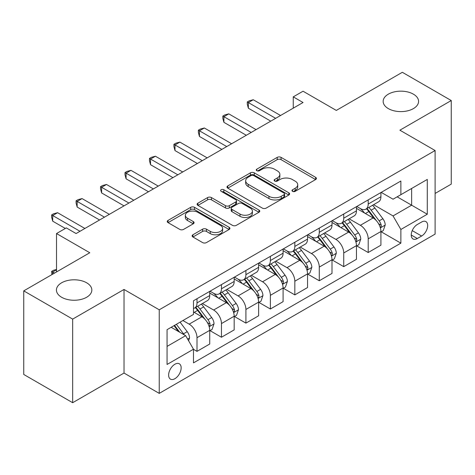 <?xml version="1.0" encoding="UTF-8"?>
<svg xmlns="http://www.w3.org/2000/svg" width="475" height="475" viewBox="0 0 475 475"><rect width="100%" height="100%" fill="white"/><g stroke="black" fill="none" stroke-linecap="round" stroke-linejoin="round"><path stroke-width="0.71" d="M292.535 191.33A1.9 1.098 0 0 0 295.224 191.33L315.626 179.55A2.713 1.568 0 0 0 316.421 178.446A2.713 1.568 0 0 0 315.626 177.335L281.058 157.373A2.713 1.568 0 0 0 277.216 157.373L256.815 169.159A1.9 1.098 0 0 0 256.257 169.931A1.9 1.098 0 0 0 256.815 170.709A1.9 1.098 0 0 0 259.498 170.709L262.141 169.183A8.693 5.017 0 0 1 274.431 169.183L277.311 170.846A8.693 5.017 0 0 1 279.858 174.396A8.693 5.017 0 0 1 277.311 177.941L274.675 179.467A1.9 1.098 0 0 0 274.117 180.245A1.9 1.098 0 0 0 274.675 181.023A1.9 1.098 0 0 0 277.364 181.023L280.001 179.497A8.693 5.017 0 0 1 292.291 179.497L295.171 181.159A8.693 5.017 0 0 1 297.718 184.71A8.693 5.017 0 0 1 295.171 188.254L292.535 189.78A1.9 1.098 0 0 0 291.977 190.558A1.9 1.098 0 0 0 292.535 191.33L292.535 189.78M86.652 282.797A17.706 10.224 0 0 0 67.355 280.582A17.706 10.224 0 0 0 56.424 290.023A17.706 10.224 0 0 0 61.608 297.255A17.706 10.224 0 0 0 80.904 299.47A17.706 10.224 0 0 0 91.841 290.023A17.706 10.224 0 0 0 86.652 282.797M413.392 94.157A17.706 10.224 0 0 0 394.096 91.936A17.706 10.224 0 0 0 383.159 101.383A17.706 10.224 0 0 0 388.348 108.615A17.706 10.224 0 0 0 407.645 110.829A17.706 10.224 0 0 0 418.576 101.383A17.706 10.224 0 0 0 413.392 94.157M174.889 378.7A8.853 5.112 120 0 0 180.678 370.898A8.853 5.112 120 0 0 179.318 363.803A8.853 5.112 120 0 0 174.889 364.242A8.853 5.112 120 0 0 169.106 372.044A8.853 5.112 120 0 0 170.466 379.139A8.853 5.112 120 0 0 174.889 378.7M192.909 234.769A2.713 1.568 0 0 0 192.114 235.879A2.713 1.568 0 0 0 192.909 236.983L202.605 242.583A2.713 1.568 0 0 0 206.447 242.583L229.11 229.502A2.713 1.568 0 0 0 229.906 228.392A2.713 1.568 0 0 0 229.11 227.282L194.542 207.326A2.713 1.568 0 0 0 190.701 207.326L168.037 220.412A2.713 1.568 0 0 0 167.242 221.516A2.713 1.568 0 0 0 168.037 222.627L179.752 229.389A2.713 1.568 0 0 0 183.593 229.389L193.295 223.79A2.713 1.568 0 0 0 194.091 222.68A2.713 1.568 0 0 0 193.295 221.576L187.482 218.221A7.268 4.192 0 0 1 185.357 215.252A7.268 4.192 0 0 1 189.84 211.381A7.268 4.192 0 0 1 197.76 212.289L220.519 225.429A7.268 4.192 0 0 1 222.644 228.392A7.268 4.192 0 0 1 218.162 232.269A7.268 4.192 0 0 1 210.241 231.361L206.447 229.17A2.713 1.568 0 0 0 202.605 229.17L192.909 234.769L192.909 236.983M435.106 193.444L451.25 184.128L451.25 100.54L402.337 72.295L336.306 110.42L303.044 91.218L293.259 96.864L303.044 102.511L76.089 233.546L66.304 227.899L56.519 233.546L56.519 271.949M72.663 319.111L72.663 402.705L124.022 373.053L124.022 289.459L72.663 319.111L23.75 290.872L89.781 252.748L56.519 233.546M124.022 289.459L159.238 309.795L435.106 150.522L435.106 234.11L159.238 393.383L159.238 309.795M451.25 100.54L399.891 130.186L435.106 150.522M262.337 208.103A2.713 1.568 0 0 0 266.172 208.103L288.836 195.017A2.713 1.568 0 0 0 289.631 193.913A2.713 1.568 0 0 0 288.836 192.803L254.268 172.841A2.713 1.568 0 0 0 250.426 172.841L227.768 185.927A2.713 1.568 0 0 0 226.973 187.037A2.713 1.568 0 0 0 227.768 188.142L262.337 208.103M221.902 191.746A1.9 1.098 0 0 1 223.832 192.013L223.832 189.751L258.976 210.045A2.713 1.568 0 0 1 259.772 211.149A2.713 1.568 0 0 1 258.976 212.26L236.312 225.346A2.713 1.568 0 0 1 232.471 225.346L197.903 205.384L197.903 203.169A2.713 1.568 0 0 0 197.107 204.28A2.713 1.568 0 0 0 197.903 205.384M197.903 203.169L207.599 197.57A2.713 1.568 0 0 1 211.44 197.57L225.459 205.663A2.713 1.568 0 0 0 229.3 205.663L235.737 201.946A2.713 1.568 0 0 0 236.532 200.842A2.713 1.568 0 0 0 235.737 199.732L221.142 191.306A1.9 1.098 0 0 1 220.584 190.528A1.9 1.098 0 0 1 221.76 189.513A1.9 1.098 0 0 1 223.832 189.751M72.663 402.705L23.75 374.46L23.75 290.872M421.61 222.027L417.305 224.509A8.58 4.952 120 0 0 411.7 232.067A8.58 4.952 120 0 0 413.018 238.943A8.58 4.952 120 0 0 417.305 238.515L421.61 236.033A8.58 4.952 120 0 0 427.215 228.475A8.58 4.952 120 0 0 425.897 221.599A8.58 4.952 120 0 0 421.61 222.027M381.205 192.375L393.045 199.209L400.87 194.691L400.87 181.023L193.479 300.758L193.479 314.426L167.063 329.674L167.063 364.468L193.479 349.214L193.479 362.882L400.87 243.147L400.87 229.478L393.045 215.923L373.588 204.695M400.87 194.691L427.28 179.437L427.28 214.231L400.87 229.478M124.022 373.053L159.238 393.383M293.259 96.864L293.259 108.163M397.153 196.834L411.629 205.194L411.629 188.474L427.28 179.437M393.045 215.923L411.629 205.194L427.28 214.231M167.063 346.394L185.654 335.659L171.172 327.305M193.479 349.327L197 351.363L197 337.695A11.068 6.389 -120 0 0 189.175 324.14L182.911 320.524M197 351.363L209.718 344.019L209.718 330.351A11.068 6.389 -120 0 0 201.893 316.795L193.479 311.938M210.009 330.636L221.457 337.244L221.457 323.576A11.068 6.389 -120 0 0 213.631 310.021L202.392 303.531M221.457 337.244L234.175 329.899L234.175 316.231A11.068 6.389 -120 0 0 226.349 302.676L209.718 293.075M234.466 316.516L245.913 323.125L245.913 309.457A11.068 6.389 -120 0 0 238.088 295.901L226.848 289.412M245.913 323.125L258.632 315.78L258.632 302.112A11.068 6.389 -120 0 0 250.806 288.557L234.175 278.956M258.923 302.397L270.37 309.005L270.37 295.337A11.068 6.389 -120 0 0 262.544 281.782L251.305 275.292M270.37 309.005L283.088 301.661L283.088 287.993A11.068 6.389 -120 0 0 275.262 274.437L258.632 264.836M283.379 288.277L294.827 294.886L294.827 281.218A11.068 6.389 -120 0 0 287.001 267.663L275.761 261.173M294.827 294.886L307.545 287.541L307.545 273.873A11.068 6.389 -120 0 0 299.719 260.318L283.088 250.717M307.836 274.158L319.283 280.767L319.283 267.092A11.068 6.389 -120 0 0 311.457 253.543L300.218 247.053M319.283 280.767L332.001 273.422L332.001 259.754A11.068 6.389 -120 0 0 324.176 246.198L307.545 236.598M332.292 260.033L343.74 266.641L343.74 252.973A11.068 6.389 -120 0 0 335.914 239.418L324.674 232.934M343.74 266.641L356.458 259.303L356.458 245.634A11.068 6.389 -120 0 0 348.632 232.079L332.001 222.478M356.749 245.913L368.196 252.522L368.196 238.854A11.068 6.389 -120 0 0 360.371 225.298L349.131 218.815M368.196 252.522L380.914 245.183L380.914 231.515A11.068 6.389 -120 0 0 373.089 217.96L356.458 208.359M356.749 206.494L360.371 208.584A11.068 6.389 -120 0 0 365.904 209.131A11.068 6.389 -120 0 0 368.196 204.066L368.196 199.886M332.292 220.614L335.914 222.704A11.068 6.389 -120 0 0 341.448 223.25A11.068 6.389 -120 0 0 343.74 218.185L343.74 214.005M307.836 234.733L311.457 236.823A11.068 6.389 -120 0 0 316.991 237.369A11.068 6.389 -120 0 0 319.283 232.305L319.283 228.125M283.379 248.852L287.001 250.942A11.068 6.389 -120 0 0 292.535 251.489A11.068 6.389 -120 0 0 294.827 246.424L294.827 242.244M258.923 262.972L262.544 265.062A11.068 6.389 -120 0 0 268.078 265.608A11.068 6.389 -120 0 0 270.37 260.543L270.37 256.363M234.466 277.091L238.088 279.181A11.068 6.389 -120 0 0 243.622 279.728A11.068 6.389 -120 0 0 245.913 274.663L245.913 270.483M210.009 291.211L213.631 293.301A11.068 6.389 -120 0 0 219.165 293.847A11.068 6.389 -120 0 0 221.457 288.782L221.457 284.602M381.205 231.794L400.87 243.147M365.904 209.131L378.622 201.786A11.068 6.389 -120 0 0 380.914 196.721L380.914 192.541M341.448 223.25L354.166 215.905A11.068 6.389 -120 0 0 356.458 210.841L356.458 206.661M316.991 237.369L329.709 230.031A11.068 6.389 -120 0 0 332.001 224.96L332.001 220.78M292.535 251.489L305.253 244.15A11.068 6.389 -120 0 0 307.545 239.079L307.545 234.899M268.078 265.608L280.796 258.269A11.068 6.389 -120 0 0 283.088 253.199L283.088 249.019M243.622 279.728L256.34 272.389A11.068 6.389 -120 0 0 258.632 267.318L258.632 263.144M219.165 293.847L231.883 286.508A11.068 6.389 -120 0 0 234.175 281.443L234.175 277.263M193.479 308.418A11.068 6.389 -120 0 0 194.708 307.972L207.427 300.627A11.068 6.389 -120 0 0 209.718 295.563L209.718 291.383M194.708 307.972A11.068 6.389 -120 0 0 197 302.902L197 298.722M185.654 335.659L193.479 349.214M293.295 191.603L295.171 190.517A8.693 5.017 0 0 0 297.718 186.966L297.718 184.71M279.858 174.396L279.858 176.652A8.693 5.017 0 0 1 277.311 180.203L275.435 181.29M315.59 179.574L281.058 159.636A2.713 1.568 0 0 0 277.216 159.636L257.575 170.976M288.8 195.041L254.268 175.103A2.713 1.568 0 0 0 250.426 175.103L227.804 188.165M284.038 194.685A1.9 1.098 0 0 0 284.59 193.913A1.9 1.098 0 0 0 284.038 193.135L253.692 175.613A1.9 1.098 0 0 0 251.002 175.613L248.217 177.223A8.693 5.017 0 0 0 245.676 180.773A8.693 5.017 0 0 0 248.217 184.318L268.957 196.294A8.693 5.017 0 0 0 281.253 196.294L284.038 194.685L284.038 196.947A1.9 1.098 0 0 0 284.59 196.169L284.59 193.913M245.676 180.773L245.676 183.029A8.693 5.017 0 0 0 248.217 186.58L248.217 184.318M284.038 196.947L281.253 198.556A8.693 5.017 0 0 1 268.957 198.556L248.217 186.58M197.938 205.408L207.599 199.827L207.599 197.57M236.532 200.842L236.532 203.098A2.713 1.568 0 0 1 235.737 204.208L229.3 207.919A2.713 1.568 0 0 1 225.459 207.919L211.44 199.827A2.713 1.568 0 0 0 207.599 199.827M223.832 192.013L258.934 212.283M240.012 214.065A7.268 4.192 0 0 0 247.926 214.973A7.268 4.192 0 0 0 252.409 211.096A7.268 4.192 0 0 0 250.283 208.127L242.268 203.502A2.713 1.568 0 0 0 238.426 203.502L231.99 207.213A2.713 1.568 0 0 0 231.194 208.323A2.713 1.568 0 0 0 231.99 209.433L240.012 214.065L240.012 216.321A7.268 4.192 0 0 0 247.926 217.229A7.268 4.192 0 0 0 252.409 213.352L252.409 211.096M231.194 208.323L231.194 210.585A2.713 1.568 0 0 0 231.99 211.69L231.99 209.433M240.012 216.321L231.99 211.69M222.644 228.392L222.644 230.654A7.268 4.192 0 0 1 218.162 234.525A7.268 4.192 0 0 1 210.241 233.617L206.447 231.426A2.713 1.568 0 0 0 202.605 231.426L192.945 237.007M185.357 215.252L185.357 217.514A7.268 4.192 0 0 0 187.482 220.477L187.482 218.221M193.26 223.814L187.482 220.477M229.075 229.52L194.542 209.588A2.713 1.568 0 0 0 190.701 209.588L168.073 222.65M380.914 231.966L383.26 230.612L385.219 224.96A7.333 4.233 -120 0 0 382.874 218.72L374.882 208.044A21.167 12.219 -120 0 0 372.572 205.277M364.622 213.073A21.167 12.219 -120 0 0 360.287 208.537M380.243 227.472L381.098 226.551L381.259 225.275A7.333 4.233 -120 0 0 379.157 220.863L371.165 210.193A21.167 12.219 -120 0 0 368.855 207.427M366.884 208.561A17.569 10.141 60 0 1 369.77 211.844L376.532 220.875M366.51 208.78A21.167 12.219 60 0 1 368.82 211.547L374.134 218.643M275.654 118.328L248.36 102.57L253.252 99.744L280.541 115.502M270.762 121.155L248.36 108.217L248.36 102.57L247.285 101.947L249.238 100.819L253.252 99.744M248.36 108.217L247.285 104.209L247.285 101.947M356.458 246.086L358.803 244.732L360.762 239.079A7.333 4.233 -120 0 0 358.417 232.839L350.425 222.163A21.167 12.219 -120 0 0 348.116 219.402M340.165 227.192A21.167 12.219 -120 0 0 335.831 222.656M355.787 241.597L356.642 240.671L356.802 239.394A7.333 4.233 -120 0 0 354.7 234.982L346.708 224.313A21.167 12.219 -120 0 0 344.399 221.546M342.428 222.686A17.569 10.141 60 0 1 345.313 225.963L352.076 234.994M342.053 222.9A21.167 12.219 60 0 1 344.363 225.667L349.677 232.762M332.001 260.205L334.347 258.851L336.306 253.199A7.333 4.233 -120 0 0 333.967 246.958L325.969 236.289A21.167 12.219 -120 0 0 323.659 233.522M315.709 241.312A21.167 12.219 -120 0 0 311.374 236.776M331.33 255.716L332.185 254.796L332.346 253.513A7.333 4.233 -120 0 0 330.244 249.102L322.252 238.432A21.167 12.219 -120 0 0 319.942 235.665M317.971 236.805A17.569 10.141 60 0 1 320.857 240.083L327.619 249.114M317.597 237.019A21.167 12.219 60 0 1 319.907 239.786L325.221 246.881M307.545 274.324L309.89 272.971L311.849 267.318A7.333 4.233 -120 0 0 309.51 261.078L301.512 250.408A21.167 12.219 -120 0 0 299.202 247.641M291.252 255.431A21.167 12.219 -120 0 0 286.918 250.895M306.874 269.836L307.729 268.915L307.889 267.633A7.333 4.233 -120 0 0 305.787 263.221L297.795 252.552A21.167 12.219 -120 0 0 295.486 249.785M293.514 250.925A17.569 10.141 60 0 1 296.4 254.202L303.163 263.233M293.14 251.138A21.167 12.219 60 0 1 295.45 253.905L300.764 261.001M251.198 132.448L223.903 116.69L228.796 113.863L256.084 129.622M246.305 135.274L223.903 122.336L223.903 116.69L222.828 116.066L224.782 114.938L228.796 113.863M223.903 122.336L222.828 118.328L222.828 116.066M226.741 146.567L199.447 130.809L204.339 127.989L231.628 143.741M221.849 149.393L199.447 136.456L199.447 130.809L198.372 130.192L200.325 129.058L204.339 127.989M199.447 136.456L198.372 132.448L198.372 130.192M202.285 160.687L174.99 144.928L179.882 142.108L207.171 157.866M197.392 163.513L174.99 150.575L174.99 144.928L173.915 144.311L175.869 143.177L179.882 142.108M174.99 150.575L173.915 146.567L173.915 144.311M283.088 288.444L285.433 287.09L287.393 281.443A7.333 4.233 -120 0 0 285.053 275.197L277.056 264.527A21.167 12.219 -120 0 0 274.746 261.761M266.796 269.551A21.167 12.219 -120 0 0 262.461 265.014M282.417 283.955L283.272 283.035L283.433 281.752A7.333 4.233 -120 0 0 281.331 277.341L273.339 266.671A21.167 12.219 -120 0 0 271.029 263.904M269.058 265.044A17.569 10.141 60 0 1 271.943 268.322L278.706 277.353M268.684 265.264A21.167 12.219 60 0 1 270.993 268.025L276.308 275.12M177.828 174.806L150.533 159.048L155.426 156.227L182.715 171.986M172.936 177.632L150.533 164.7L150.533 159.048L149.459 158.43L151.412 157.296L155.426 156.227M150.533 164.7L149.459 160.687L149.459 158.43M258.632 302.563L260.977 301.209L262.936 295.563A7.333 4.233 -120 0 0 260.597 289.317L252.599 278.647A21.167 12.219 -120 0 0 250.289 275.88M242.339 283.67A21.167 12.219 -120 0 0 238.005 279.134M257.961 298.074L258.816 297.154L258.976 295.872A7.333 4.233 -120 0 0 256.874 291.466L248.882 280.79A21.167 12.219 -120 0 0 246.572 278.023M244.601 279.163A17.569 10.141 60 0 1 247.487 282.441L254.25 291.472M244.227 279.383A21.167 12.219 60 0 1 246.537 282.15L251.851 289.239M234.175 316.683L236.52 315.329L238.48 309.682A7.333 4.233 -120 0 0 236.14 303.436L228.143 292.766A21.167 12.219 -120 0 0 225.833 289.999M217.882 297.789A21.167 12.219 -120 0 0 213.548 293.253M233.504 312.194L234.359 311.273L234.519 309.991A7.333 4.233 -120 0 0 232.417 305.585L224.426 294.91A21.167 12.219 -120 0 0 222.116 292.143M220.145 293.283A17.569 10.141 60 0 1 223.03 296.56L229.793 305.591M219.771 293.502A21.167 12.219 60 0 1 222.08 296.269L227.394 303.359M209.718 330.802L212.064 329.448L214.023 323.802A7.333 4.233 -120 0 0 211.684 317.555L203.686 306.886A21.167 12.219 -120 0 0 201.376 304.119M209.047 326.313L209.902 325.393L210.063 324.11A7.333 4.233 -120 0 0 207.961 319.705L199.969 309.029A21.167 12.219 -120 0 0 197.659 306.268M195.688 307.402A17.569 10.141 60 0 1 198.574 310.68L205.337 319.711M195.314 307.622A21.167 12.219 60 0 1 197.624 310.389L202.938 317.484M188.587 340.747L189.567 337.921A7.333 4.233 -120 0 0 187.227 331.675L180.09 322.151M184.175 334.81A7.333 4.233 -120 0 0 183.504 333.824L176.373 324.3M174.539 325.363L179.663 332.203M174.028 325.654L178.374 331.461M56.519 269.806L52.707 272.009L54.566 273.083M51.894 274.627L51.632 271.385L53.586 270.257L56.519 269.473M51.632 271.385L52.707 272.009L52.707 274.152M153.372 188.925L126.077 173.167L130.969 170.347L158.258 186.105M148.479 191.752L126.077 178.82L126.077 173.167L125.002 172.55L126.956 171.422L130.969 170.347M126.077 178.82L125.002 174.806L125.002 172.55M128.915 203.045L101.62 187.287L106.513 184.466L133.802 200.224M124.022 205.871L101.62 192.939L101.62 187.287L100.546 186.669L102.499 185.541L106.513 184.466M101.62 192.939L100.546 188.925L100.546 186.669M104.458 217.164L77.164 201.412L82.056 198.586L109.345 214.344M99.566 219.99L77.164 207.058L77.164 201.412L76.089 200.788L78.043 199.66L82.056 198.586M77.164 207.058L76.089 203.045L76.089 200.788M80.002 231.289L52.707 215.531L57.6 212.705L84.888 228.463M65.324 228.463L52.707 221.178L52.707 215.531L51.632 214.908L53.586 213.78L57.6 212.705M52.707 221.178L51.632 217.17L51.632 214.908M189.175 324.14L201.893 316.795M213.631 310.021L226.349 302.676M238.088 295.901L250.806 288.557M262.544 281.782L275.262 274.437M287.001 267.663L299.719 260.318M311.457 253.543L324.176 246.198M335.914 239.418L348.632 232.079M360.371 225.298L373.089 217.96M368.196 204.066L380.914 196.721M368.196 238.854L380.914 231.515M343.74 252.973L356.458 245.634M343.74 218.185L356.458 210.841M319.283 267.092L332.001 259.754M319.283 232.305L332.001 224.96M294.827 281.218L307.545 273.873M294.827 246.424L307.545 239.079M270.37 295.337L283.088 287.993M270.37 260.543L283.088 253.199M245.913 309.457L258.632 302.112M245.913 274.663L258.632 267.318M221.457 323.576L234.175 316.231M221.457 288.782L234.175 281.443M197 337.695L209.718 330.351M197 302.902L209.718 295.563M412.229 230.612L421.61 236.033M411.237 235.018L417.305 238.515M295.171 190.517L295.171 188.254M274.675 181.023L274.675 179.467M277.311 180.203L277.311 177.941M256.815 170.709L256.815 169.159M277.216 159.636L277.216 157.373M281.058 159.636L281.058 157.373M315.626 179.55L315.626 177.335M227.768 188.142L227.768 185.927M250.426 175.103L250.426 172.841M254.268 175.103L254.268 172.841M288.836 195.017L288.836 192.803M268.957 198.556L268.957 196.294M281.253 198.556L281.253 196.294M211.44 199.827L211.44 197.57M225.459 207.919L225.459 205.663M229.3 207.919L229.3 205.663M235.737 204.208L235.737 201.946M258.976 212.26L258.976 210.045M202.605 231.426L202.605 229.17M206.447 231.426L206.447 229.17M210.241 233.617L210.241 231.361M193.295 223.79L193.295 221.576M168.037 222.627L168.037 220.412M190.701 209.588L190.701 207.326M194.542 209.588L194.542 207.326M229.11 229.502L229.11 227.282M380.368 227.875L385.166 225.102M371.165 210.193L374.882 208.044M365.4 213.518L368.82 211.547M379.157 220.863L382.874 218.72M378.581 223.725L381.259 225.275M355.912 241.995L360.709 239.222M346.708 224.313L350.425 222.163M340.943 227.638L344.363 225.667M354.7 234.982L358.417 232.839M354.124 237.844L356.802 239.394M331.455 256.114L336.253 253.341M322.252 238.432L325.969 236.289M316.487 241.763L319.907 239.786M330.244 249.102L333.967 246.958M329.668 251.964L332.346 253.513M306.998 270.233L311.802 267.461M297.795 252.552L301.512 250.408M292.03 255.882L295.45 253.905M305.787 263.221L309.51 261.078M305.211 266.089L307.889 267.633M282.542 284.353L287.345 281.58M273.339 266.671L277.056 264.527M267.573 270.002L270.993 268.025M281.331 277.341L285.053 275.197M280.755 280.208L283.433 281.752M258.085 298.478L262.889 295.699M248.882 280.79L252.599 278.647M243.117 284.121L246.537 282.15M256.874 291.466L260.597 289.317M256.298 294.328L258.976 295.872M233.629 312.598L238.432 309.825M224.426 294.91L228.143 292.766M218.66 298.241L222.08 296.269M232.417 305.585L236.14 303.436M231.842 308.447L234.519 309.991M209.172 326.717L213.976 323.944M199.969 309.029L203.686 306.886M194.204 312.36L197.624 310.389M207.961 319.705L211.684 317.555M207.385 322.567L210.063 324.11M187.661 339.132L189.519 338.063M183.504 333.824L187.227 331.675"/></g></svg>
